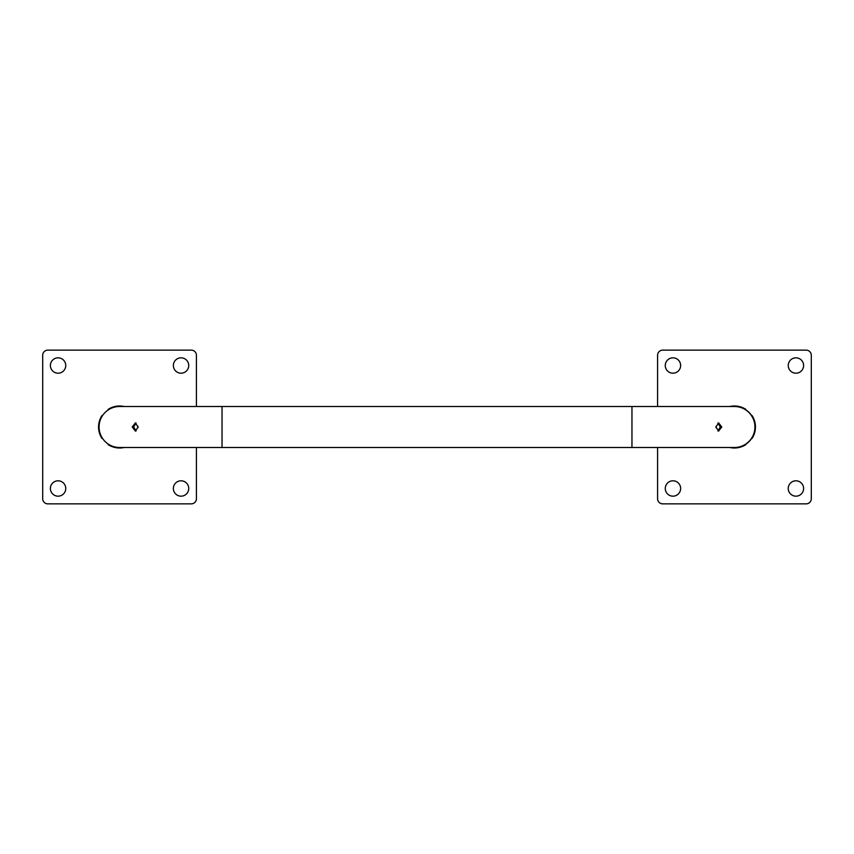 <?xml version="1.0" encoding="UTF-8"?>
<svg xmlns="http://www.w3.org/2000/svg" width="854" height="854" viewBox="0 0 854 854"><rect width="100%" height="100%" fill="white"/><g stroke="black" fill="none" stroke-linecap="round" stroke-linejoin="round"><path stroke-width="1.28" d="M132.231 427L135.38 431.099L138.028 427L135.38 422.901L132.231 427M631.96 447.496L631.96 406.504L119.56 406.504A20.496 20.496 0 0 0 99.064 427A20.496 20.496 0 0 0 119.56 447.496L734.44 447.496A20.496 20.496 0 0 0 754.936 427L754.861 425.228M137.996 426.285A18.446 18.446 0 0 1 137.996 427.715M136.096 423.04L133.683 427L136.096 430.96M721.769 427L718.62 431.099L715.972 427A18.446 18.446 0 0 0 716.004 427.715A18.446 18.446 0 0 1 715.994 427L718.62 422.901L721.769 427M716.004 426.285A18.446 18.446 0 0 0 715.994 427M717.904 423.04L720.317 427L717.904 430.96M734.44 406.504A20.496 20.496 0 0 1 754.936 427A20.496 20.496 0 0 0 734.44 406.504L631.96 406.504M108.106 443.995L108.106 444.603A21.008 21.008 0 0 0 124.172 447.496M181.048 357.826A7.686 7.686 0 0 0 173.362 365.512A7.686 7.686 0 0 0 181.048 373.198A7.686 7.686 0 0 0 188.734 365.512A7.686 7.686 0 0 0 181.048 357.826M181.048 480.802A7.686 7.686 0 0 0 173.362 488.488A7.686 7.686 0 0 0 181.048 496.174A7.686 7.686 0 0 0 188.734 488.488A7.686 7.686 0 0 0 181.048 480.802M58.072 480.802A7.686 7.686 0 0 0 50.386 488.488A7.686 7.686 0 0 0 58.072 496.174A7.686 7.686 0 0 0 65.758 488.488A7.686 7.686 0 0 0 58.072 480.802M58.072 357.826A7.686 7.686 0 0 0 50.386 365.512A7.686 7.686 0 0 0 58.072 373.198A7.686 7.686 0 0 0 65.758 365.512A7.686 7.686 0 0 0 58.072 357.826M196.42 406.504L196.42 355.264A5.124 5.124 0 0 0 191.296 350.14L47.824 350.14A5.124 5.124 0 0 0 42.7 355.264L42.7 498.736A5.124 5.124 0 0 0 47.824 503.86L191.296 503.86A5.124 5.124 0 0 0 196.42 498.736L196.42 447.496M102.565 415.546L101.957 415.546A21.008 21.008 0 0 0 101.957 438.454L102.565 438.454M124.172 406.504A21.008 21.008 0 0 0 108.106 409.397L108.106 410.005M729.828 447.496A21.008 21.008 0 0 0 745.894 444.603L745.894 444.176M795.928 357.826A7.686 7.686 0 0 0 788.242 365.512A7.686 7.686 0 0 0 795.928 373.198A7.686 7.686 0 0 0 803.614 365.512A7.686 7.686 0 0 0 795.928 357.826M795.928 480.802A7.686 7.686 0 0 0 788.242 488.488A7.686 7.686 0 0 0 795.928 496.174A7.686 7.686 0 0 0 803.614 488.488A7.686 7.686 0 0 0 795.928 480.802M672.952 480.802A7.686 7.686 0 0 0 665.266 488.488A7.686 7.686 0 0 0 672.952 496.174A7.686 7.686 0 0 0 680.638 488.488A7.686 7.686 0 0 0 672.952 480.802M672.952 357.826A7.686 7.686 0 0 0 665.266 365.512A7.686 7.686 0 0 0 672.952 373.198A7.686 7.686 0 0 0 680.638 365.512A7.686 7.686 0 0 0 672.952 357.826M657.58 447.496L657.58 498.736A5.124 5.124 0 0 0 662.704 503.86L806.176 503.86A5.124 5.124 0 0 0 811.3 498.736L811.3 355.264A5.124 5.124 0 0 0 806.176 350.14L662.704 350.14A5.124 5.124 0 0 0 657.58 355.264L657.58 406.504M745.926 409.835L745.894 409.397A21.008 21.008 0 0 0 729.828 406.504M751.616 438.454L752.043 438.454A21.008 21.008 0 0 0 752.043 415.546L751.616 415.546M753.954 433.736L753.666 434.547M752.662 436.714L754.52 431.836C752.545 439.063 748.051 443.973 741.037 446.567L743.46 445.574M743.738 445.436L745.702 444.315M747.794 442.746L749.684 440.931M741.037 446.567C738.721 447.25 738.721 447.25 741.037 446.567L740.984 446.418C738.689 447.101 738.689 447.101 740.984 446.418M739.244 407.07L741.037 407.433C749.043 410.507 753.687 416.272 754.968 424.726L754.861 428.74M754.968 429.274L754.52 431.836M753.474 419.004L750.517 414.041M746.3 410.101L743.738 408.564M755.085 426.562L755.075 427.651M755.075 427.769L755.075 426.103M754.829 423.755L755.011 425.143L754.829 423.755M754.605 431.462L754.797 430.459M755.085 427.438L755.043 425.612M755 428.921L754.84 430.181M752.171 416.41L752.62 417.2M222.04 406.504L222.04 447.496"/></g></svg>
